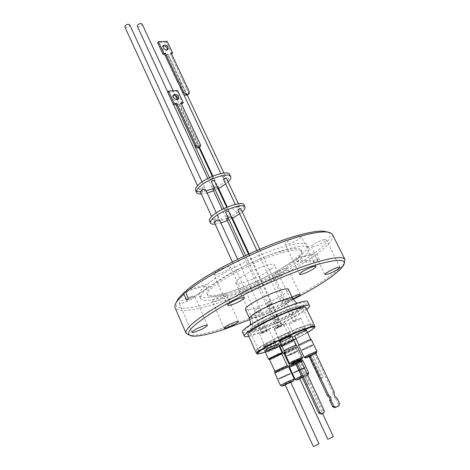 <?xml version="1.0" encoding="UTF-8"?>
<svg xmlns="http://www.w3.org/2000/svg" width="470" height="470" viewBox="0 0 470 470"><rect width="100%" height="100%" fill="white"/><g stroke="black" fill="none" stroke-linecap="round" stroke-linejoin="round"><path stroke-width="0.35" stroke-dasharray="2.35 1.76" d="M251.679 327.631C243.519 333.753 246.145 334.581 259.563 330.122C272.036 325.716 290.113 317.044 299.302 311.04C308.579 304.589 306.681 303.397 293.609 307.462C280.755 311.833 260.462 321.603 251.679 327.631M270.867 269.334C261.614 276.677 236.68 286.353 235.84 282.822C235.511 282.012 236.516 280.672 238.854 278.804C247.743 271.425 273.822 261.314 274.304 264.974C274.639 265.861 273.493 267.318 270.867 269.334M296.858 311.892C283.727 320.734 250.516 334.44 249.94 331.127C249.652 330.387 251.127 328.912 254.358 326.697C266.872 317.885 302.198 303.326 302.093 306.916C302.369 307.756 300.624 309.413 296.858 311.892M305.365 329.875C291.935 338.324 258.641 352.4 258.324 349.651C258.101 349.057 259.646 347.7 262.953 345.591C275.778 337.207 311.216 322.244 310.835 325.281C311.034 325.969 309.213 327.502 305.365 329.875M280.619 340.374C286.042 338.159 289.303 336.45 290.407 335.251L287.91 335.839C282.452 338.065 279.168 339.781 278.07 340.979L280.619 340.374M288.451 336.996L290.948 336.403C289.837 337.595 286.571 339.305 281.148 341.526L278.598 342.137C279.709 340.944 282.993 339.228 288.451 336.996M279.603 337.566C282.593 335.627 290.513 332.29 290.489 332.971L289.314 333.982C286.289 335.927 278.487 339.211 278.469 338.547L279.603 337.566M284.873 324.459L286.019 323.401C286.007 322.655 278.105 325.945 275.15 327.931L274.045 328.965C274.092 329.693 281.882 326.45 284.873 324.459M294.496 332.079C297.498 330.157 305.159 326.914 305.142 327.566L303.914 328.606C300.882 330.528 293.327 333.724 293.315 333.089L294.496 332.079M299.49 319.248L300.688 318.166C300.677 317.45 293.027 320.646 290.061 322.614L288.903 323.666C288.95 324.37 296.494 321.216 299.49 319.248M266.055 345.785C271.537 343.552 274.821 341.831 275.908 340.632L273.27 341.249C267.747 343.494 264.446 345.221 263.365 346.425L266.055 345.785M273.81 342.43L276.448 341.802C275.355 343 272.071 344.716 266.59 346.954L263.899 347.6C264.986 346.402 268.294 344.68 273.81 342.43M283.733 345.297L281.653 345.82L282.623 345.021L289.743 341.625L291.788 341.114L283.733 345.297M281.266 339.969L279.18 340.462C280.085 339.481 282.776 338.077 287.246 336.25L289.297 335.768C288.392 336.755 285.713 338.153 281.266 339.969M278.828 326.621L281.518 325.498L278.828 326.621M293.632 321.339L296.259 320.24L293.632 321.339M269.175 350.796L266.978 351.349L267.906 350.567L275.12 347.13L277.276 346.596L269.175 350.796M266.702 345.38L264.498 345.902C265.386 344.915 268.088 343.505 272.612 341.661L274.774 341.155C273.887 342.142 271.196 343.546 266.702 345.38M291.723 342.089C287.851 344.504 278.305 348.27 281.489 346.12L282.076 345.738C285.625 343.729 288.974 342.213 292.123 341.179C293.28 340.903 293.145 341.202 291.723 342.089M277.276 347.547C273.399 349.986 263.5 353.869 266.825 351.636L267.336 351.302C270.914 349.275 274.327 347.724 277.594 346.66C278.775 346.378 278.669 346.672 277.276 347.547M276.225 328.365C280.29 326.738 282.717 325.446 283.516 324.482L281.618 324.87C277.529 326.503 275.091 327.796 274.298 328.759L276.225 328.365M225.588 212.322L228.414 211.012M237.802 209.767L238.437 209.808L240.593 208.457M261.631 333.582C265.744 331.943 268.188 330.639 268.969 329.676L266.966 330.081C262.836 331.726 260.38 333.036 259.599 334L261.631 333.582M280.478 325.61L281.583 325.381L277.347 327.637L276.231 327.866L280.478 325.61M209.461 220.841C210.783 225.295 233.508 217.211 241.339 209.62C243.566 207.552 244.447 205.948 243.983 204.814M232.456 207.617L233.467 209.79L232.462 207.617M235.746 210.895L236.745 213.022M221.217 218.145L222.198 220.277L221.223 218.145M217.639 215.025L218.638 217.193L217.645 215.019M219.502 219.889L219.138 220.565C217.028 222.052 215.407 222.621 214.273 222.287M228.138 217.827L231.07 216.717M231.851 216.87C231.569 217.751 230.247 218.574 227.903 219.331L226.693 219.261M262.043 332.643C264.351 331.338 266.002 330.651 267.007 330.586L266.519 331.045C264.216 332.343 262.566 333.03 261.567 333.095L262.043 332.643M224.778 209.761L227.404 208.833L224.778 209.761M211.288 181.502L213.903 180.621L214.085 180.204M238.948 206.254L239.583 206.307L237.432 207.664L236.798 207.617L238.948 206.254M223.55 179.364L224.196 179.452L226.305 178.065M213.644 219.472C215.748 217.98 217.375 217.404 218.515 217.745L218.156 218.427C216.047 219.913 214.432 220.483 213.292 220.142L213.644 219.472M200.385 191.948C201.554 192.383 203.169 191.836 205.22 190.309L205.549 189.575M229.666 214.672L230.864 214.749C230.582 215.642 229.272 216.464 226.922 217.222L225.712 217.146C225.994 216.253 227.316 215.43 229.666 214.672M212.822 189.298L214.05 189.445C216.388 188.74 217.68 187.9 217.916 186.931M217.117 186.719L214.203 187.783M213.18 188.541C219.22 185.92 223.926 182.989 227.292 179.751C229.436 177.584 230.235 175.851 229.701 174.564M202.171 187.289L203.134 189.392L202.176 187.289M223.209 177.942L224.196 180.034L223.209 177.936M223.209 177.355L225.318 175.968L224.672 175.88L222.563 177.261L223.209 177.355M186.449 95.181L167.197 54.203L165.534 55.66L166.227 55.907L168.154 54.414L187.007 95.134M213.092 187.383C215.43 186.678 216.717 185.838 216.952 184.863L215.73 184.704C213.386 185.409 212.093 186.249 211.858 187.225L213.092 187.383M137.328 26.267L138.668 26.808C140.965 26.355 142.11 25.439 142.11 24.046M204.262 188.217L204.585 187.483C203.41 187.037 201.795 187.583 199.744 189.122L199.421 189.851C200.596 190.297 202.212 189.751 204.262 188.217M124.867 26.99C126.219 27.953 127.781 27.56 129.556 25.803L129.714 24.793M212.91 178.494L213.098 178.077L210.484 178.958L210.302 179.376L212.91 178.494M175.986 105.398L178.565 104.622L178.7 104.134L198.986 147.88M197.659 148.073L177.249 104.14L176.068 104.986M167.467 49.708L167.326 50.155C165.763 51.489 164.101 50.966 162.332 48.586L162.232 46.8L162.861 46.189M173.166 95.551L172.484 96.197L172.555 98.224C174.323 100.668 176.027 101.191 177.672 99.787L177.825 99.393M290.096 382.445L285.108 384.654L290.096 382.445M318.995 443.868L313.343 446.494M300.753 378.174L305.136 376.018L300.753 378.174M333.365 436.712L327.796 439.297M285.149 384.748L290.683 382.186M290.642 382.092L285.02 384.695L290.66 382.128M299.725 378.638L305.247 376.035L301.981 377.392M299.701 378.579L305.218 375.977L299.684 378.55M274.821 373.086L277.694 372.193C283.668 369.643 287.299 367.816 288.592 366.718M289.491 367.188L292.211 366.341C298.115 363.815 301.728 362 303.044 360.895M301.305 361.36L295.671 363.792M312.156 354.862L309.519 356.013L312.156 354.862M320.54 378.567L321.815 377.956L311.093 355.191L312.421 354.656L323.19 377.381L320.54 378.567M297.786 360.496L294.796 361.888L297.798 360.502M305.712 384.942L307.098 384.266L297.187 362.928L298.603 362.358L308.561 383.649L305.735 384.995M274.539 371.764L277.3 370.912L287.775 365.642M285.631 367.675L288.327 366.841C287.088 367.893 283.592 369.649 277.846 372.105L275.085 372.963C276.331 371.905 279.844 370.143 285.631 367.675M289.209 365.889L291.823 365.078L302.234 359.838M300.224 361.806L302.786 361.019C301.517 362.076 298.045 363.821 292.363 366.253L289.749 367.064C291.012 366.007 294.502 364.256 300.224 361.806M277.611 370.842L275.05 371.635L276.196 370.801L284.838 366.712L287.352 365.942L277.611 370.842M311.093 355.191L312.421 354.656M309.783 355.814L312.532 354.609L309.783 355.814M294.819 361.947L297.821 360.555M297.857 360.472L294.749 361.929M294.808 361.923L297.81 360.531M292.134 365.008L289.708 365.754L290.901 364.902L301.811 360.137L292.134 365.008M269.574 359.609L272.165 358.898L281.824 353.945M281.078 354.022L270.121 359.08M284.256 353.939L286.706 353.27L296.312 348.346L293.909 348.998L284.767 353.44M281.882 354.069L272.107 358.963L269.633 359.732M284.849 353.387L293.991 348.975L296.441 348.311L286.647 353.334L284.309 354.057M280.273 353.757L281.454 352.817L278.863 353.511L268.963 358.587L271.607 357.876L280.273 353.757M298.626 345.432C298.603 346.02 306.652 342.56 309.93 340.58L311.275 339.534M283.798 351.108L286.412 350.414C292.046 348.07 295.454 346.314 296.646 345.145M294.596 347.489L293.486 347.894C289.314 349.592 286.142 351.149 283.962 352.571L283.645 352.941L286.148 352.259L294.708 348.194L295.936 347.236L294.596 347.489M281.724 353.411L269.234 359.18M284.468 352.565L294.009 348.029L296.699 347.306L295.342 348.358L283.915 353.516M278.352 344.487C277.153 345.761 273.575 347.624 267.606 350.074L264.686 350.796M300.224 344.298C303.273 342.442 310.952 339.146 310.887 339.71L309.63 340.691C306.546 342.554 298.985 345.808 299.008 345.25L300.224 344.298M306.54 330.522L305.3 331.544C302.257 333.453 294.702 336.661 294.696 336.044M285.355 350.003C288.392 348.129 296.323 344.733 296.259 345.327L295.048 346.278C291.976 348.158 284.162 351.507 284.186 350.931L285.355 350.003M291.894 335.974L290.707 336.972C287.669 338.899 279.867 342.201 279.862 341.561M280.995 344.017L290.131 339.704L292.839 339.04C291.617 340.315 288.057 342.166 282.159 344.592L279.392 345.28M261.549 346.108C275.167 337.202 312.92 321.257 312.491 324.494C312.709 325.228 310.758 326.867 306.646 329.399C292.352 338.388 257.014 353.322 256.655 350.414C256.414 349.78 258.048 348.346 261.549 346.108M313.866 327.384C313.466 330.099 286.465 343.958 269.704 350.179C263.176 352.629 259.27 353.681 257.971 353.328M301.687 326.932C283.921 333.271 254.223 348.846 256.538 350.467C257.231 351.26 261.232 350.297 268.523 347.589C286.083 341.144 314.336 326.403 312.609 324.441C312.074 323.666 308.432 324.494 301.687 326.932M305.952 307.568C307.973 310.124 278.91 325.663 260.603 332.014C252.983 334.693 248.765 335.521 247.949 334.493M312.538 329.206C305.594 334.323 283.328 345.238 269.069 350.573L260.227 353.487M306.793 309.336L302.856 312.103C289.743 320.74 259.704 334.188 248.753 336.279M242.455 332.043C243.325 336.226 284.526 319.265 300.976 308.161C305.764 305.007 307.979 302.886 307.627 301.793M245.411 309.342C246.069 312.609 273.699 301.505 284.291 293.821C287.311 291.694 288.674 290.219 288.38 289.397M323.483 239.741L326.198 239.63C327.026 240.658 318.883 245.411 314.16 246.674L311.375 246.803C310.505 245.81 318.748 240.987 323.483 239.741M284.796 268.517L287.628 268.3C286.547 270.197 282.875 272.3 276.613 274.609C274.903 275.115 273.94 275.191 273.716 274.844C272.982 273.987 280.302 269.798 284.796 268.517M292.963 298.996L288.897 300.624C287.193 301.188 286.248 301.329 286.06 301.053C286.13 300.348 288.122 299.02 292.017 297.075M223.068 295.148C225.071 294.549 226.193 294.443 226.434 294.831C225.494 296.611 221.905 298.644 215.677 300.923C213.644 301.54 212.499 301.652 212.24 301.258C213.18 299.478 216.793 297.44 223.068 295.148M190.791 296.646C193.123 295.971 194.439 295.871 194.733 296.347C193.816 298.297 190.003 300.477 183.3 302.88C180.927 303.579 179.581 303.685 179.27 303.203C180.186 301.247 184.029 299.061 190.791 296.646M226.475 266.972C228.743 266.355 230.036 266.308 230.347 266.825C231.205 268.047 223.256 272.688 217.833 274.157C215.513 274.803 214.191 274.856 213.862 274.327C212.963 273.141 221.029 268.417 226.475 266.972M298.168 236.434C300.007 235.952 301.059 235.934 301.323 236.381C302.251 237.597 293.668 242.684 288.451 244.03C286.571 244.535 285.484 244.559 285.208 244.106C284.233 242.92 292.933 237.75 298.168 236.434M344.316 263.13L343.588 264.222C332.707 279.298 268.07 313.096 224.36 327.666C208.704 332.971 197.435 335.504 190.544 335.263L189.246 335.116M282.112 251.074C293.48 248.001 299.86 247.696 301.258 250.169C305.441 257.014 259.622 283.234 229.383 292.105C216.453 296 209.038 296.588 207.141 293.856C201.477 288.069 251.174 259.234 282.112 251.074M282.817 252.537C294.179 249.447 300.553 249.124 301.934 251.567C306.088 258.347 260.227 284.532 229.995 293.456C217.064 297.369 209.655 297.98 207.769 295.278C202.135 289.561 251.879 260.756 282.817 252.537M226.358 296.27C211.318 300.853 202.682 301.581 200.455 298.444C199.409 294.061 208.439 286.218 227.533 274.903C245.951 264.322 270.45 253.759 287.293 249.065C300.254 245.575 307.515 245.228 309.072 248.025C313.737 255.95 261.138 285.942 226.358 296.27M314.724 255.545L317.321 260.856C310.993 262.137 304.231 262.395 297.034 261.625L295.9 259.27L312.703 254.346L314.724 255.545C290.401 273.046 246.527 294.232 214.009 304.349C191.613 311.31 178.647 312.438 175.11 307.738M295.9 259.27C279.227 271.484 247.755 286.682 225.13 293.533C210.084 298.074 201.436 298.744 199.174 295.536C198.311 293.509 200.467 290.237 205.637 285.719L186.167 291.424M297.034 261.625L299.079 260.116L297.939 257.748L314.759 252.837L316.792 254.041L319.4 259.364L317.321 260.856M205.637 285.719L206.794 288.327L208.686 286.771L207.523 284.156C222.839 271.484 261.972 252.396 285.854 246.063C298.82 242.614 306.093 242.32 307.68 245.175C308.649 247.819 305.4 252.014 297.939 257.748M328.236 232.215C333.065 235.617 328.571 242.491 314.759 252.837M332.531 234.665C333.923 238.766 328.677 245.228 316.792 254.041M207.523 284.156L186.59 290.272M312.703 254.346C271.437 285.173 171.767 322.308 176.009 302.874M293.251 299.466L249.958 319.565M319.4 259.364C313.061 260.639 306.287 260.891 299.079 260.116M208.686 286.771C202.782 291.711 196.031 295.695 188.435 298.726M206.794 288.327C200.896 293.262 194.157 297.24 186.578 300.265M307.509 332.572L295.994 338.817M293.744 339.939L279.885 346.349M279.321 346.596L265.268 352.083M315.758 353.146L308.855 356.084M298.15 361.26L295.131 362.617M314.647 353.769L333.071 392.785L334.229 392.221M333.071 392.785C332.754 395.294 333.677 397.244 335.839 398.642L337.008 398.09M335.839 398.642L338.459 404.188L339.634 403.642M338.929 405.816L337.754 406.356L338.459 404.188M337.754 406.356L334.852 407.707M323.137 377.387L321.815 377.956M295.759 363.498L297.187 362.928M307.098 384.266L308.508 383.661M298.603 362.358L300.06 361.771L322.966 410.95L322.69 413.347L321.01 414.182M300.06 361.771L301.2 361.13M177.537 90.387L176.702 91.433L182.389 103.623M167.702 92.226L176.702 91.433M180.927 102.824L180.075 103.858L199.533 145.635L199.556 147.386M181.344 103.729L180.075 103.858M188.452 94.37L188.382 92.443L186.179 87.767L186.995 86.762M186.179 87.767L183.171 81.381L183.982 80.364M183.171 81.381L170.287 54.032L171.068 52.987M170.287 54.032L171.532 53.968M171.803 53.956L166.339 42.376L167.108 41.313M166.339 42.376L157.632 42.729M178.576 104.005L177.249 104.14M167.197 54.203L167.755 54.173M195.579 190.403L196.413 191.296M200.39 191.96L206.195 190.973M228.132 181.955L225.729 184.017M218.632 188.47L213.539 190.849M207.141 193.035L201.342 194.04M215.113 224.125L220.894 222.921M227.321 220.624L232.48 218.221M239.718 213.838L242.191 211.858M302.286 349.88L303.068 349.386C306.851 347.336 310.018 345.92 312.573 345.133L311.692 346.02C307.639 348.194 304.437 349.61 302.087 350.268L302.286 349.88M302.897 349.286L301.893 350.197C304.302 349.521 307.586 348.07 311.733 345.844L312.861 345.086C314.078 344.011 306.111 347.371 302.897 349.286M311.475 345.944C308.291 347.835 300.583 351.049 302.239 349.786L302.404 349.662C305.776 347.683 309.084 346.161 312.321 345.086L311.475 345.944M296.053 351.278C290.337 353.71 287.352 355.273 287.094 355.966L289.232 355.285C293.544 353.493 296.546 351.995 298.233 350.796L296.053 351.278M289.379 355.373L287.323 355.761L296.035 351.466L298.162 350.99C296.517 352.165 293.591 353.628 289.379 355.373M295.853 351.396L297.68 350.79C297.833 351.29 295.084 352.747 289.432 355.167C287.611 355.866 286.947 355.99 287.446 355.537L295.853 351.396M289.22 374.302C290.907 373.333 290.683 373.262 288.545 374.085L279.92 378.115C275.391 380.612 285.102 376.617 289.22 374.302M279.709 378.297L288.786 374.055L290.619 373.579L289.497 374.279C284.902 376.658 281.301 378.262 278.692 379.096L279.709 378.297M280.99 378.203L278.581 379.055L279.615 378.244L290.73 373.356C289.555 374.29 286.306 375.906 280.99 378.197L278.452 379.037C279.627 378.103 282.887 376.482 288.239 374.173L290.73 373.356L289.52 374.179L280.99 378.203M294.708 372.522L303.626 368.386C305.195 367.511 305.189 367.352 303.614 367.922L294.978 371.887C293.074 372.933 292.986 373.145 294.708 372.522M303.896 368.368L293.327 373.092L303.332 368.092L305.071 367.64L303.896 368.368M295.501 372.24L293.221 373.051L294.308 372.216L305.177 367.423C303.984 368.363 300.759 369.966 295.501 372.24L293.098 373.033C294.291 372.099 297.528 370.483 302.827 368.198L305.177 367.428L303.92 368.269L295.501 372.24M286.794 303.162C277.124 309.959 252.073 320.152 251.591 317.397C251.35 316.774 252.449 315.599 254.893 313.872C264.205 307.069 290.437 296.411 290.542 299.314C290.783 300.001 289.532 301.282 286.794 303.162M283.651 344.422L281.747 344.892C282.593 344.017 285.055 342.736 289.15 341.055L291.018 340.591C290.178 341.467 287.722 342.742 283.651 344.422M291.559 341.385C293.421 340.756 293.033 341.232 290.395 342.818L282.329 346.402C280.437 347.048 280.796 346.584 283.41 345.004L291.559 341.385M274.527 346.549L276.501 346.055L271.977 348.687L267.078 350.409L274.527 346.549M259.599 334L267.201 351.319L272.101 348.852C274.885 347.541 276.924 346.819 278.211 346.701C277.188 347.641 275.303 348.734 272.553 349.968C269.827 351.26 267.794 351.977 266.455 352.13C267.418 351.207 269.304 350.115 272.107 348.852L277.112 346.743L268.969 329.676M290.777 382.386L285.243 384.948M294.261 379.02L287.722 382.463L280.431 385.423M301.916 377.257L307.586 374.825M301.335 376.006L306.981 373.527M308.69 372.992C307.321 373.997 303.679 375.788 297.769 378.373L295.078 379.308M315.834 353.317L309.113 356.636M316.933 351.484L315.546 352.465C312.221 354.386 304.161 357.905 304.231 357.4M297.974 360.884L294.972 362.276M302.333 357.306L299.096 359.28L289.426 363.298M299.231 308.761C308.684 302.104 306.716 300.823 293.315 304.918C281.354 308.772 257.531 320.252 249.776 325.874C240.387 332.073 245.405 333.177 258.048 328.548C269.686 324.611 290.971 314.395 299.231 308.761M292.616 298.333C292.88 299.096 291.488 300.524 288.439 302.61C277.723 310.135 250.058 321.386 249.505 318.343M276.836 319.477L275.508 320.311L277.136 319.776L278.463 318.936L276.836 319.477M292.992 313.801L290.313 315.159L292.992 313.801M275.684 316.615L276.883 315.505L276.149 315.382L273.916 316.845L275.684 316.615M288.791 312.151L291.165 310.265L288.791 312.151M269.668 305.947L271.877 304.478L270.109 304.683L268.928 305.811L269.668 305.947M282.094 302.051L284.103 300.277L281.512 302.134L282.094 302.051M268.681 301.57L267.383 302.433L270.309 301.07L268.681 301.57M282.135 297.281L279.486 298.644L282.135 297.281M276.736 323.472L279.844 321.65L277.617 322.308L274.504 324.13L276.736 323.472M259.769 307.527L259.393 308.085C257.442 309.266 255.827 309.941 254.546 310.118L254.91 309.565C256.873 308.379 258.488 307.697 259.769 307.527M269.063 305.306L266.813 305.899L269.892 304.02L272.136 303.426L269.063 305.306M265.18 326.75L259.834 329.294L265.18 326.75M276.348 319.406L272.953 320.587L278.393 318.343L276.348 319.406M256.696 313.002L255.486 313.049L260.075 311.71L261.273 311.669L256.696 313.002M272.706 307.498L268.252 309.195L272.706 307.498M264.134 323.742L258.412 325.164L264.134 323.742M307.68 375.031L299.819 378.832M323.636 412.96L322.432 413.512M322.966 410.95L324.165 410.392M199.533 145.635L200.432 144.66M188.382 92.443L189.204 91.438M235.84 282.822L251.591 317.397C252.725 322.185 252.919 325.228 252.179 326.538L253.935 325.904C258.218 323.266 265.174 319.647 274.809 315.047L292.763 307.597C295.836 306.569 297.293 305.923 297.146 305.664L295.936 304.889C295.078 304.954 293.28 303.091 290.542 299.314L274.304 264.974M274.298 328.759L281.871 345.803C280.966 346.296 288.85 342.084 291.194 341.49L291.635 341.267L283.516 324.482M282.17 386.099L293.644 380.782M296.793 379.971L308.085 374.725M305.641 357.917C306.493 357.958 315.417 353.857 316.398 352.917L316.428 352.894M290.854 363.827L299.161 360.284M250.175 324.999L252.367 324.147C256.967 321.227 264.222 317.42 274.139 312.72C278.375 310.74 285.695 307.627 292.534 305.183L297.263 303.144M258.324 349.651L249.94 331.127M290.407 335.251L290.948 336.403M290.489 332.971L286.019 323.401M305.142 327.566L300.688 318.166M275.908 340.632L276.448 341.802M279.18 340.462L281.653 345.82M248.489 254.158L281.518 325.498M259.751 249.194L282.37 297.293L291.165 310.265L296.259 320.24M264.498 345.902L266.978 351.349M282.123 345.344L281.489 346.12M267.471 350.849L266.825 351.636M278.551 326.873L245.61 255.492M256.873 250.428L279.486 298.644L288.557 312.127L293.339 321.603M249.082 253.888L272.136 303.426L281.583 325.381M267.007 330.586L264.216 323.783L261.273 311.669L259.851 307.574L237.638 259.305M276.231 327.866L266.813 305.899L243.854 256.315M232.415 261.913L254.458 310.065L258.412 325.164L261.567 333.095M227.404 208.833L226.699 207.323M239.583 206.307L238.396 203.78M218.515 217.745L216.27 212.869M230.864 214.749L227.292 207.076M225.318 175.968L223.961 173.089M187.289 95.105L168.154 54.414M216.952 184.863L212.887 176.121M199.533 147.421L177.255 99.564M175.439 95.663L173.16 90.769M204.585 187.483L202.03 181.925M213.098 178.077L212.299 176.362M199.039 147.85L178.7 104.134M163.002 45.737L162.232 46.8M172.484 96.197L173.324 95.152M305.136 376.018L322.549 413.465M312.474 354.639L323.19 377.381M298.579 362.182L308.561 383.649M296.312 348.346L301.329 359.098M295.936 347.236L296.441 348.311M269.298 358.205L268.887 358.804M295.454 347.242L296.165 347.312M292.839 339.04L296.699 347.306M313.637 326.897L312.491 324.494M256.538 350.467L257.742 353.135M339.939 267.283L326.198 239.63M300.113 294.455L287.628 268.3M238.466 321.562L226.434 294.831M207.429 325.316L194.733 296.347M244.412 297.651L230.347 266.825M315.999 266.437L301.323 236.381M192.906 336.168L190.544 335.263M301.934 251.567L301.258 250.169M309.072 248.025L307.68 245.175M200.455 298.444L199.174 295.536M207.769 295.278L207.141 293.856M342.759 266.608L343.588 264.222M299.684 274.216L285.208 244.106M227.744 305.265L213.862 274.327M191.819 332.302L179.27 303.203M224.143 328.084L212.24 301.258M286.06 301.053L273.716 274.844M324.94 274.486L311.375 246.803M312.609 324.441L313.872 327.085M257.748 352.835L256.655 350.414M283.962 352.571L283.557 353.164M280.948 352.823L281.671 352.899M309.519 356.013L320.211 378.767M323.895 412.795L322.69 413.347M177.672 99.787L178.183 99.158M200.138 146.758L200.455 146.411M167.849 49.444L167.326 50.155M189.275 93.371L188.969 93.742M210.302 179.376L209.491 177.625M199.421 189.851L197.529 185.715M211.858 187.225L207.805 178.465M173.559 104.51L167.808 92.091M222.563 177.261L220.841 173.595M183.547 94.065L180.227 86.985M178.377 83.037L165.534 55.66M225.712 217.146L222.151 209.45M213.292 220.142L211.629 216.511M236.798 207.617L235.282 204.391M224.578 210.143L223.861 208.604M235.752 210.889L236.751 213.022M276.583 346.643L277.594 346.66M291.124 341.167L292.123 341.179M274.774 341.155L277.276 346.596M289.297 335.768L291.788 341.114M263.365 346.425L263.899 347.6M293.315 333.089L288.903 323.666M278.469 338.547L274.045 328.965M278.07 340.979L278.598 342.137M310.835 325.281L302.093 306.916"/><path stroke-width="0.7" d="M248.489 254.158L228.414 211.012L225.788 211.941L225.588 212.322L245.61 255.492M259.751 249.194L240.593 208.457L239.959 208.41L237.802 209.767L256.873 250.428M242.191 211.858L242.332 211.735C244.57 209.673 245.458 208.081 244.993 206.959C243.971 202.464 220.312 210.889 212.787 218.538C210.789 220.471 210.008 221.958 210.448 222.997C210.954 223.984 212.505 224.36 215.113 224.125M244.993 206.959L243.983 204.814C242.937 200.279 219.29 208.674 211.788 216.359C209.796 218.297 209.021 219.79 209.461 220.841L210.448 222.997M232.415 261.913L214.273 222.287L214.631 221.623C216.741 220.13 218.362 219.555 219.502 219.889L237.638 259.305M231.07 216.717L231.851 216.87L249.082 253.888M226.699 207.323L214.085 180.204L211.476 181.091L211.288 181.502L223.861 208.604M238.396 203.78L226.305 178.065L225.659 177.977L223.55 179.364L235.282 204.391M216.27 212.869L205.549 189.575C204.374 189.14 202.758 189.686 200.708 191.22L200.385 191.948L211.629 216.511M227.292 207.076L217.916 186.931L217.117 186.719M230.688 176.655L229.701 174.564C228.373 169.459 204.855 177.443 197.682 185.55C195.773 187.589 195.068 189.21 195.579 190.403L196.536 192.506C196.037 191.325 196.742 189.716 198.657 187.683C205.854 179.605 229.378 171.591 230.688 176.655C231.222 177.936 230.412 179.658 228.267 181.82L228.132 181.955M187.084 94.2L188.024 94.112L187.201 95.11L186.261 95.198L187.084 94.2C185.585 94.182 184.41 93.43 183.564 91.944L182.748 92.948C183.594 94.435 184.763 95.181 186.261 95.198M173.16 90.769L142.11 24.046L140.777 23.5C138.48 23.952 137.328 24.875 137.328 26.267L167.808 92.091M202.03 181.925L129.714 24.793C128.363 23.829 126.8 24.229 125.02 25.991L124.867 26.99L197.529 185.715M199.486 147.016L196.113 145.277L176.591 103.253L174.247 103.488L168.536 91.174L177.537 90.387L183.241 102.589L180.927 102.824L200.432 144.66L200.455 146.411L198.692 147.874L200.138 146.758M198.692 147.874L198.211 147.944L199.004 147.087M196.113 145.277L195.214 146.258L197.659 148.073L198.211 147.944M188.024 94.112L189.275 93.371L189.204 91.438L171.068 52.987L172.584 52.91L167.108 41.313L158.39 41.66L157.632 42.729L163.102 54.408L164.641 54.326L177.531 81.827L179.458 85L180.545 88.248L181.355 87.238L183.564 91.944M158.39 41.66L163.877 53.351L165.417 53.275L178.336 80.805L180.268 83.983L181.355 87.238M162.861 46.189C164.576 45.749 166.028 46.471 167.226 48.357L167.467 49.708M163.102 47.523L163.002 45.737C164.565 44.397 166.233 44.92 168.001 47.306L168.101 49.103C166.539 50.437 164.87 49.908 163.102 47.523M173.395 97.178L173.324 95.152C174.963 93.736 176.673 94.258 178.447 96.708L178.518 98.753C176.873 100.151 175.163 99.628 173.395 97.178M177.825 99.393L177.601 97.748C176.403 95.815 174.922 95.081 173.166 95.551M285.12 384.677L313.343 446.494L313.954 446.283L318.995 443.868L290.66 382.128M299.701 378.579L327.796 439.297L333.365 436.712L322.549 413.465M290.683 382.186L285.149 384.748M301.981 377.392L299.725 378.638M288.592 366.718L285.789 367.587C279.767 370.154 276.113 371.987 274.821 373.086L280.431 385.423L286.97 381.987L294.261 379.02L288.592 366.718M306.981 373.527L308.69 372.992L303.044 360.895L301.305 361.36M298.579 362.182L297.786 360.496M288.274 366.718L287.775 365.642L285.079 366.471L275.772 370.871L274.539 371.764L275.032 372.839M333.882 406.321L332.713 406.861L329.858 400.793L331.021 400.24L333.882 406.321L336.027 407.167L338.929 405.816L339.634 403.642L337.008 398.09C334.84 396.692 333.917 394.735 334.229 392.221L315.758 353.146L309.959 355.455L328.7 395.294L330.898 397.297L331.021 400.24M329.858 400.793L329.734 397.849L327.543 395.858L328.7 395.294M302.727 360.895L302.234 359.838L298.15 361.26M297.821 360.555L294.819 361.947M295.131 362.617L289.209 365.889L289.696 366.947M287.235 365.695L281.824 353.945L281.078 354.022M269.633 359.732L270.603 358.78L279.368 354.615L281.882 354.069M270.121 359.08L269.574 359.609L274.932 371.382M284.309 354.057L284.849 353.387M284.767 353.44L284.256 353.939L289.596 365.513M311.275 339.534C311.34 338.929 303.168 342.442 299.919 344.416L298.626 345.432L304.231 357.4L305.559 356.448C308.855 354.539 317.038 350.967 316.933 351.484L311.275 339.534M296.646 345.145L294.085 345.82C288.416 348.176 284.99 349.939 283.798 351.108L289.426 363.298L292.616 361.342L302.333 357.306L296.646 345.145M269.234 359.18L268.517 359.227L269.762 358.228L279.386 353.657L281.671 352.899L282.223 352.894L281.724 353.411M268.517 359.227L264.686 350.796C265.879 349.521 269.486 347.653 275.496 345.186L278.352 344.487L282.223 352.894M298.926 345.068L294.696 336.044L295.889 335.051C298.902 333.142 306.569 329.887 306.54 330.522L310.805 339.534M284.097 350.743L279.862 341.561L281.001 340.586C284.003 338.664 291.923 335.316 291.894 335.974L296.171 345.139M265.268 352.083C260.821 353.552 258.394 353.981 257.995 353.381C257.766 352.77 259.411 351.354 262.924 349.139C276.595 340.304 314.371 324.288 313.895 327.431C314.095 328.142 312.133 329.758 308.009 332.272L307.509 332.572M257.971 353.328L257.742 353.135C255.463 351.595 285.214 336.056 302.968 329.652C309.718 327.19 313.349 326.339 313.872 327.085L313.866 327.384M260.227 353.487C258.036 354.033 256.826 354.086 256.596 353.657L247.949 334.493C245.311 332.313 275.908 315.852 294.443 309.654C301.476 307.274 305.312 306.575 305.952 307.568L315.006 326.544C315.188 326.997 314.365 327.884 312.538 329.206M256.596 353.657C254.211 352.059 285.208 335.868 303.685 329.212C310.694 326.656 314.465 325.769 315.006 326.544M248.753 336.279C246.11 336.82 244.629 336.773 244.3 336.138C243.948 335.251 245.763 333.453 249.729 330.745C265.303 319.788 309.836 301.393 309.565 305.847C309.836 306.505 308.913 307.668 306.793 309.336M309.565 305.847L307.627 301.793C307.821 297.187 263.317 315.476 247.831 326.544C243.883 329.288 242.091 331.121 242.455 332.043L244.3 336.138M292.616 298.333L288.38 289.397C288.175 285.954 259.117 297.622 248.953 305.312C246.298 307.257 245.117 308.602 245.411 309.342L249.505 318.343C249.235 317.661 250.445 316.369 253.13 314.459C263.417 306.934 292.522 295.113 292.616 298.333C295.272 301.769 296.823 303.373 297.263 303.144M337.296 267.583L339.939 267.283C340.662 268.088 332.355 272.729 327.661 274.163L324.94 274.486C324.171 273.71 332.584 268.999 337.296 267.583M292.017 297.075L297.34 294.86L300.113 294.455C299.884 295.33 297.498 296.846 292.963 298.996M235.159 322.091C237.156 321.433 238.255 321.257 238.466 321.562C237.409 323.137 233.76 325.123 227.521 327.531C225.488 328.207 224.36 328.395 224.143 328.084C225.195 326.509 228.867 324.512 235.159 322.091M203.551 325.88C205.878 325.128 207.17 324.94 207.429 325.316C206.389 327.032 202.505 329.164 195.779 331.714C193.411 332.484 192.089 332.684 191.819 332.302C192.859 330.58 196.771 328.442 203.551 325.88M240.617 298.074C242.884 297.375 244.147 297.234 244.412 297.651C245.152 298.615 237.039 303.15 231.634 304.813C229.325 305.535 228.026 305.688 227.744 305.265C226.957 304.331 235.194 299.719 240.617 298.074M312.92 266.731C314.753 266.179 315.775 266.085 315.999 266.437C316.809 267.401 308.032 272.365 302.85 273.898C300.97 274.474 299.919 274.574 299.684 274.216C298.826 273.287 307.715 268.247 312.92 266.731M249.958 319.565L225.917 328.671C210.595 333.882 199.591 336.385 192.906 336.168C182.489 334.84 191.143 325.604 218.856 308.449C246.315 292.134 288.404 273.246 315.112 265.168C338.988 258.341 348.205 258.817 342.759 266.608C335.533 275.067 319.03 286.019 293.251 299.466M189.246 335.116L186.073 333.295C184.017 328.93 199.333 316.281 227.028 300.935C254.67 285.613 291.259 269.745 315.382 262.489C333.342 257.231 343.206 256.244 344.974 259.534L344.316 263.13M328.236 232.215L323.307 231.146C318.12 230.87 310.441 232.086 300.283 234.783C265.926 243.548 207.358 272.259 186.59 290.272L185.75 292.563C206.97 274.216 267.142 244.729 302.292 235.705C312.685 232.932 320.517 231.681 325.792 231.945C329.494 232.157 331.738 233.061 332.531 234.665L344.974 259.534M185.75 292.563L188.435 298.726L186.578 300.265L183.911 294.132L177.378 300.835C175.151 303.796 174.393 306.099 175.11 307.738L186.073 333.295M176.009 302.874L178.371 298.421L184.745 291.841L183.911 294.132M186.167 291.424L184.745 291.841M295.994 338.817L293.744 339.939M279.885 346.349L279.321 346.596M283.915 353.516L283.21 353.563L279.392 345.28L280.995 344.017M283.21 353.563L284.468 352.565M327.543 395.858L308.855 356.084L309.959 355.455M294.796 361.888L305.712 384.942M332.713 406.861L334.852 407.707L336.027 407.167M295.671 363.792L289.491 367.188L295.078 379.308L301.335 376.006M319.894 412.378L322.214 413.623L321.01 414.182L318.695 412.936L295.759 363.498L296.899 362.858L319.894 412.378L318.695 412.936M322.214 413.623L323.895 412.795L324.165 410.392L301.2 361.13L296.899 362.858M176.591 103.253L175.745 104.293L173.401 104.528L167.702 92.226L168.536 91.174M195.214 146.258L175.745 104.293M174.247 103.488L173.401 104.528M183.241 102.589L182.389 103.623L181.344 103.729M187.201 95.11L188.969 93.742M171.532 53.968L172.584 52.91M163.102 54.408L163.877 53.351M164.641 54.326L165.417 53.275M177.531 81.827L178.336 80.805M180.545 88.248L182.748 92.948M176.068 104.986L209.491 177.625M196.413 191.296L200.39 191.96M206.195 190.973L213.18 188.541M225.729 184.017L218.632 188.47M213.539 190.849L207.141 193.035M201.342 194.04C198.71 194.151 197.106 193.64 196.536 192.506M214.203 187.783L212.822 189.298L222.151 209.45M243.854 256.315L226.693 219.261L228.138 217.827M220.894 222.921L227.321 220.624M232.48 218.221L239.718 213.838M285.243 384.948C279.221 387.586 283.898 384.865 287.593 383.244C291.377 381.382 296.811 379.443 290.777 382.386M299.819 378.832L298.004 379.59C295.442 380.582 296.746 379.807 301.916 377.257M309.113 356.636C305.759 357.999 304.683 358.305 305.894 357.553L313.008 354.004C316.275 352.694 317.303 352.406 316.087 353.158L315.834 353.317M294.972 362.276C290.078 364.221 289.585 364.168 293.503 362.123L301.129 358.763C302.157 358.622 301.47 359.145 299.073 360.337L297.974 360.884M280.431 385.423L282.17 386.099M295.078 379.308C295.207 379.872 295.777 380.095 296.793 379.971M304.231 357.4L305.641 357.917M289.426 363.298L290.854 363.827M223.961 173.089L187.289 95.105M212.887 176.121L199.533 147.421M177.255 99.564L175.439 95.663M212.299 176.362L199.039 147.85M301.329 359.098L301.699 359.897M281.507 352.935L281.959 353.91M313.895 327.431L313.637 326.897M323.307 231.146L325.792 231.945M178.371 298.421L177.378 300.835M249.505 318.343C250.387 321.216 250.61 323.436 250.175 324.999M257.995 353.381L257.748 352.835M283.704 353.058L284.144 354.016M269.016 358.71L269.463 359.685M299.161 360.284C302.328 358.534 303.385 357.541 302.333 357.306M316.428 352.894L316.933 351.484M308.085 374.725L308.69 372.992M293.644 380.782L294.261 379.02M178.183 99.158L178.518 98.753M168.101 49.103L167.849 49.444M207.805 178.465L173.559 104.51M220.841 173.595L183.547 94.065M180.227 86.985L178.377 83.037"/></g></svg>

